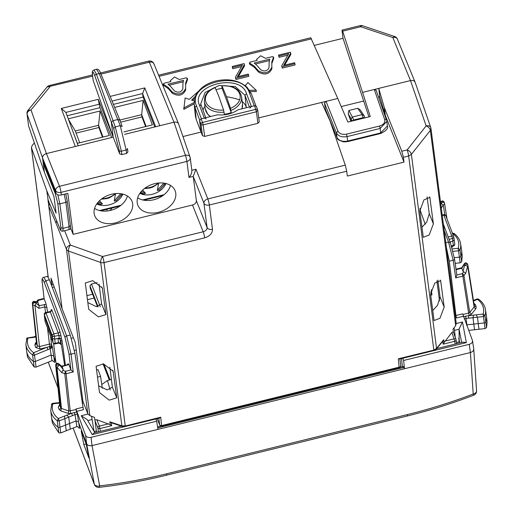 <?xml version="1.0" encoding="UTF-8"?>
<svg xmlns="http://www.w3.org/2000/svg" width="513" height="513" viewBox="0 0 513 513"><rect width="100%" height="100%" fill="white"/><g stroke="black" fill="none" stroke-linecap="round" stroke-linejoin="round"><path stroke-width="0.77" d="M415.222 82.721C414.716 80.842 413.145 80.124 410.503 80.579L362.576 92.366L342.665 31.178C342.126 29.613 341.947 29.709 342.145 31.46C341.947 29.709 342.126 29.613 342.665 31.178L360.716 26.734L392.811 37.507A4.47 3.232 -22.3 0 1 397.376 39.059A4.47 4.47 0 0 0 394.67 36.526L392.811 37.507L410.503 80.579C413.138 80.124 414.716 80.842 415.222 82.721M456.172 323.235L455.685 325.678L452.973 329.224L453.575 332.629L453.306 331.808L451.915 332.418L444.072 342.62L443.694 339.709L436.55 348.455L433.825 350.058L408.662 155.99L411.388 154.381A4.47 2.584 -141.7 0 0 407.162 149.911A4.47 0.519 76.2 0 1 408.662 155.99L403.372 157.292L401.794 151.232L407.162 149.911L426.136 125.897L410.503 80.579L378.735 88.39L379.864 97.066L385.353 115.528L404 162.121L403.372 157.292M191.791 170.278C191.984 172.843 191.048 175.222 188.983 177.421L186.905 161.409A4.47 3.091 -7.4 0 0 190.233 157.901A4.47 4.47 0 0 0 190.022 157.004A4.47 3.142 161 0 0 185.405 155.324A4.47 0.519 76.2 0 1 186.905 161.409L61.002 192.369A4.47 0.519 -103.8 0 0 59.502 186.29A4.47 3.123 158.2 0 0 55.609 190.547A4.47 3.091 -7.4 0 0 61.002 192.369L61.336 194.959C58.694 195.427 56.898 194.844 55.949 193.196L42.842 160.319L42.521 157.85C42.528 155.843 43.823 154.426 46.42 153.592L113.219 137.163L119.657 153.849L121.825 154.605L126.576 153.438L126.134 150.014L120.26 125.659L115.245 126.891L121.382 151.181L121.825 154.605M124.544 134.38L173.984 122.222C176.626 121.767 178.197 122.479 178.71 124.364C178.197 122.479 176.626 121.767 173.984 122.222L185.405 155.324L59.502 186.29L46.42 153.592C43.823 154.426 42.528 155.843 42.521 157.85L44.4 172.33L28.651 126.172L27.003 113.79A4.47 3.091 172.6 0 0 27.106 114.219L28.651 126.172M190.131 157.465A4.47 3.142 161 0 0 190.028 157.016L178.601 123.915M126.576 153.438L127.904 152.015L127.461 148.61A1.789 1.238 -7.4 0 0 127.416 148.43L127.461 148.61A1.789 1.238 -7.4 0 1 126.134 150.014L121.382 151.181A1.789 1.238 -7.4 0 1 119.221 150.444L113.681 128.583L115.245 126.891L96.438 74.238L94.046 69.871M94.206 431.58L96.348 431.055L95.02 420.801L94.495 417.383L89.852 415.645L68.511 251.049A4.47 1.847 -70.4 0 1 70.384 245.073A4.47 3.123 158.2 0 0 66.491 249.337A4.47 3.091 -7.4 0 0 68.511 251.049L100.695 262.483A4.47 3.091 -7.4 0 0 104.062 262.592A4.47 0.519 -103.8 0 0 102.562 256.506A4.47 1.847 -70.4 0 0 100.695 262.483L121.87 425.841L122.209 426.406L125.23 426.502L159.434 418.095M96.348 431.055L96.81 432.196M98.381 431.805L97.861 427.81A1.789 1.27 -22.1 0 1 99.413 426.085L96.842 419.737L94.828 419.967M49.575 203.597L48.767 205.995L62.092 308.762L75.308 342.639L82.907 401.243L87.813 413.818L89.852 415.645M456.435 342.498L459.52 341.741M113.681 128.583L94.879 75.943C92.763 70.371 92.045 70.736 92.731 77.04L93.174 80.445L113.219 137.163L111.308 122.434L112.866 120.728L118.035 119.458L112.866 120.728L111.308 122.434L113.219 137.163L98.233 99.342L99.926 107.698L67.145 115.758M119.927 120.311L118.035 119.458L119.882 120.119M350.866 121.324L348.186 113.726L351.091 118.792L352.508 117.002L362.127 114.63L363.351 118.253M348.186 113.726L348.898 110.481L353.829 119.952A1.789 1.25 158.2 0 0 352.444 120.933M364.711 117.919L363.159 117.657L353.829 119.952L354.021 120.549M364.031 115.56L360.043 109.673L357.734 108.307L362.127 114.63L364.031 115.56M70.505 227.746L73.147 234.351L67.831 193.363L61.336 194.959M351.091 118.792L351.405 121.19M384.936 115.63L385.353 115.528L384.32 107.55L401.794 151.232M332.636 128.494L333.206 128.353M73.147 234.351L192.484 205.001C195.075 204.168 196.376 202.744 196.376 200.737L193.221 176.376L195.953 169.252L207.829 198.929A4.47 0.519 76.2 0 1 209.33 205.014L346.711 171.227L347.333 176.055L404 162.121M310.788 37.776L337.759 98.47L258.712 117.907L321.593 102.446L330.019 120.908L345.281 165.128L346.711 171.227M56.796 221.174A4.47 3.123 158.2 0 0 56.103 223.379L48.767 205.995M384.32 107.55L378.735 88.39M348.898 110.481L357.734 108.307M325.268 110.494L325.819 110.359M341.222 106.569L363.762 101.029M378.632 97.367L379.864 97.066M109.833 367.257L112.418 387.187L107.172 389.918L98.631 385.827M99.035 283.997L101.619 303.927L96.38 306.659L87.832 302.567M437.884 280.124L440.064 296.937L444.181 307.088L439.994 318.246L434.081 320.554L430.599 294.238L434.735 283.15L440.654 280.649L444.181 307.088M432.715 310.538L437.518 305.357L440.064 296.937M427.092 196.857L429.266 213.671L433.382 223.822L429.195 234.98L423.289 237.295L419.807 210.971L423.937 199.89L429.856 197.383L433.382 223.822M421.917 227.272L426.726 222.091L429.266 213.671M96.842 419.737L110.224 424.719L109.846 421.808L121.87 425.841L125.243 425.944L104.062 262.592L204.693 237.846A4.47 0.519 76.2 0 0 203.193 231.761L102.562 256.506L70.384 245.073L64.644 230.728M95.02 420.801L97.861 427.81A1.789 1.238 -7.4 0 0 100.022 428.541L111.687 425.668L110.224 424.719M455.127 344.076L454.768 341.299L443.097 344.172L444.072 342.62M439.506 300.958L436.896 280.823M419.814 209.368L420.211 210.375L419.961 208.432L420.211 210.375L425.239 224.296M99.413 391.874L96.091 366.256L103.517 363.935L113.142 371.232L116.74 397.857L109.186 400.14L99.599 392.65L99.413 391.874M88.614 308.608L85.293 282.99L92.718 280.669L102.343 287.966L105.941 314.597L98.393 316.874L88.807 309.39L88.614 308.608M109.846 421.808L111.154 422.699M124.973 426.072L160.742 417.21L159.485 418.082M157.485 419.519L157.247 418.634M157.369 419.313L159.723 425.046A1.789 1.295 -22.3 0 1 159.658 424.809L158.812 418.249M160.742 417.21L161.55 425.668M399.589 359.036L433.806 350.616L436.39 349.071L436.55 348.455L411.388 154.381L430.362 130.373A4.47 2.584 -141.7 0 0 426.136 125.897A4.47 3.142 161 0 1 430.76 127.59A4.47 3.142 161 0 1 430.862 128.038L430.362 130.373L455.685 325.678M399.781 358.491L398.325 358.786L399.14 367.237M443.02 340.946L436.403 349.058M442.719 341.248L443.694 339.709M91.641 416.755L91.583 416.293M101.754 384.551L107.416 380.486L111.417 379.498M137.208 202.738A19.988 14.255 159.3 0 0 137.696 204.809A19.988 14.255 159.3 0 0 159.774 211.927A19.988 14.255 159.3 0 0 175.767 193.254A19.988 14.255 159.3 0 0 175.093 190.708A19.988 14.255 159.3 0 0 152.861 184.167A19.988 14.255 159.3 0 0 137.208 202.738M94.11 213.331A19.988 14.255 159.3 0 0 94.604 215.409A19.988 14.255 159.3 0 0 116.675 222.527A19.988 14.255 159.3 0 0 132.668 203.853A19.988 14.255 159.3 0 0 132.001 201.301A19.988 14.255 159.3 0 0 109.763 194.76A19.988 14.255 159.3 0 0 94.11 213.331M196.376 200.737L207.085 227.503C208.034 229.183 209.836 229.786 212.478 229.317C212.472 233.338 209.875 236.179 204.693 237.846M202.488 135.669L204.649 136.42L257.904 123.319L259.232 121.902L257.738 110.366A1.789 1.789 0 0 0 257.654 110.013A1.789 1.257 161 0 0 255.807 109.34L202.552 122.434L203.148 124.864A1.789 1.238 172.6 0 1 200.993 124.14L202.488 135.669L201.051 132.085L182.961 136.535L201.051 132.085L199.557 120.555L201.115 118.856L202.552 122.434A1.789 1.25 -21.8 0 0 200.993 124.14L199.557 120.555M137.657 197.794A19.661 14.024 159.3 0 0 156.792 198.807A19.661 14.024 159.3 0 0 170.496 185.411M94.565 208.393A19.661 14.024 159.3 0 0 113.7 209.407A19.661 14.024 159.3 0 0 127.397 196.011M201.115 118.856L217.602 114.797C225.31 115.502 232.132 113.822 238.07 109.763L254.557 105.71L256.404 106.383L257.654 110.013A1.789 1.257 161 0 1 257.699 110.192L257.738 110.366M257.699 110.192L256.41 111.77L254.557 105.71M110.148 96.412L144.775 87.896L159.761 125.717L173.984 122.222L149.334 62.195C151.963 61.714 153.534 62.432 154.054 64.337M111.956 383.641L111.949 384.654M103.01 363.788L109.32 380.018M154.772 126.948L143.024 97.098L113.418 104.376M111.674 137.542L99.926 107.698M92.616 294.244L86.934 295.642M90.403 288.543L97.585 306.78M97.117 282.663L91.487 284.048L89.929 285.754L90.237 288.126M269.293 60.592L255.519 63.978M183.103 81.791L169.328 85.177M251.306 93.719A1.789 1.276 159.3 0 0 251.255 93.539L247.157 87.364C239.148 80.406 228.785 78.265 216.082 80.926C206.412 83.324 199.589 88.242 195.613 95.674L194.138 104.075L195.389 115.97L196.222 119.439L201.051 132.085M271.967 63.157L273.756 58.335L273.596 57.058L273.487 57.418L272.493 56.597L265.51 58.315L260.681 55.77L256.641 59.361L257.064 60.393L250.088 62.105L249.831 63.234L249.421 62.798L249.587 64.08L254.506 67.447L258.539 72.083C264.682 75.443 269.12 74.347 271.864 68.813L271.8 61.874L271.864 68.813M294.904 63.663L295.071 64.946L282.265 68.094L281.727 65.837L282.099 66.812L294.904 63.663L294.545 62.721L283.612 65.407L290.691 53.121L290.345 52.211L278.527 55.115L278.886 56.058L288.742 53.634L281.727 65.837M287.857 55.173L279.053 57.341L278.527 55.115M284.664 65.151L290.858 54.397L290.691 53.121M248.606 75.052L248.773 76.328L235.974 79.477L235.435 77.219L235.807 78.2L248.606 75.052L248.247 74.103L237.314 76.796L244.4 64.503L244.047 63.593L232.229 66.498L232.588 67.44L242.444 65.023L235.435 77.219M241.559 66.562L232.755 68.723L232.229 66.498M238.372 76.533L244.566 65.786L244.4 64.503M250.344 91.551L256.353 91.532L256.186 90.256L249.575 90.275M194.626 98.374L192.599 100.458M194.113 103.831L183.827 109.372L185.122 97.945L189.323 99.355L198.114 91.622M185.77 84.35L187.566 79.534L187.405 78.252L187.296 78.611L186.296 77.796L179.319 79.509L174.484 76.969L170.444 80.56L170.874 81.586L163.897 83.305L163.641 84.427L163.23 83.997L163.397 85.273L168.315 88.646L172.349 93.283C178.486 96.636 182.929 95.546 185.668 90.006L185.61 83.068L185.668 90.006M394.67 36.526L362.576 25.753A4.47 1.924 108.6 0 0 360.716 26.734A4.47 0.519 -103.8 0 0 360.088 25.65L342.107 30.068M34.358 142.883L31.992 145.73L31.479 147.988L48.222 277.091M48.158 276.988L31.383 147.564L46.792 190.772L56.116 213.171L53.961 196.517L44.4 172.33M98.233 99.342L61.303 108.429L75.296 146.494L46.42 153.592L30.998 109.962L27.971 110.385A4.47 4.47 0 0 0 27.003 113.783M92.603 76.148L47.036 87.037L27.971 110.385M112.052 101.061L142.563 93.558L143.024 97.098M142.569 93.603L155.689 126.717M144.775 87.896L142.62 93.539M65.92 112.405L99.464 104.152M65.927 112.45L78.181 145.782M93.174 80.445L93.129 80.099M61.303 108.429L65.863 112.418M376.189 90.339L386.552 120.311A1.789 1.257 161 0 0 384.705 119.632L374.298 89.48L376.189 90.339M368.918 116.881L363.698 101.042M324.472 103.055L336.387 132.835L337.945 131.129L326.031 101.35L324.472 103.055L325.402 109.263M337.759 98.47L347.859 122.062L370.264 116.554L362.576 92.366M314.392 45.362L343.03 38.321L342.145 31.46M343.03 38.321L363.711 101.138M122.145 126.506L120.26 125.659L99.189 73.564L96.476 69.261L94.091 69.851C93.526 71.089 91.5 68.954 92.686 76.867L92.686 76.687M48.1 199.923L46.792 190.772M43.708 162.538L43.272 163.615L55.186 193.401L57.706 203.097A1.789 1.238 -7.4 0 0 59.867 203.828L65.876 202.346A1.789 1.238 -7.4 0 0 67.209 200.949A1.789 1.238 -7.4 0 0 67.165 200.775L65.741 193.876M201.314 106.011A1.789 1.276 159.3 0 0 201.263 105.832A1.789 1.276 159.3 0 0 199.429 105.178C190.163 84.882 240.199 72.577 246.522 93.597L244.964 95.277L246.189 106.896A22.341 15.441 -7.4 0 0 242.168 101.478M204.95 106.3A22.341 15.441 -7.4 0 0 202.936 110.25M246.182 106.896L246.484 107.698M379.819 96.713L378.517 97.034M194.138 104.075L194.972 107.576L196.222 119.439M249.818 108.172L251.376 106.492L254.281 105.781L249.414 92.885C242.296 69.293 186.161 83.106 196.53 105.89L201.391 118.785L204.296 118.073L206.181 118.907M269.133 62.041L269.03 67.697C267.311 71.16 264.541 71.839 260.7 69.742L256.667 65.106L254.166 62.99L269.729 59.162L269.133 62.041M249.998 64.516L249.831 63.234L254.339 66.164L258.372 70.807C264.516 74.161 268.953 73.064 271.698 67.53M273.653 58.694L273.487 57.418L271.8 61.874M282.099 66.812L282.265 68.094M278.886 56.058L279.053 57.341M235.807 78.2L235.974 79.477M232.588 67.44L232.755 68.723M244.829 85.382L245.394 85.568L247.894 82.51L256.186 90.256M194.055 102.491L183.66 108.089M194.138 100.971L191.618 100.131L195.344 96.29M182.936 83.241L182.833 88.89C181.121 92.353 178.344 93.039 174.51 90.942L170.476 86.299L167.975 84.19L183.539 80.361L182.936 83.241M163.807 85.709L163.641 84.427L168.149 87.364L172.182 92C178.319 95.354 182.763 94.264 185.507 88.723M187.463 79.893L187.296 78.611L185.61 83.068M64.215 194.247L65.876 202.346L69.05 226.849L70.384 225.444C70.909 228.125 70.454 229.529 69.011 229.657L69.05 226.849L63.041 228.33L60.88 227.599C61.175 230.408 60.778 230.587 59.694 228.144L47.921 199.486L62.092 308.762L51.005 278.174L51.884 284.984M96.758 203.924A16.531 11.793 159.3 0 0 109.07 204.911A16.531 11.793 159.3 0 0 122.799 194.106M139.85 193.33A16.531 11.793 159.3 0 0 152.169 194.312A16.531 11.793 159.3 0 0 165.898 183.507M114.662 107.409L143.133 100.407L152.367 124.903L123.87 131.912M73.404 132.784L77.386 143.339L109.275 135.496L100.041 111.007L98.573 125.281L103.01 137.042M68.267 118.817L100.041 111.007M115.431 194.28L114.264 201.013L116.201 200.75L122.132 193.952M97.008 203.571L100.933 204.501L102.446 203.917L99.509 200.73M158.53 183.686L157.363 190.413L159.293 190.15L165.224 183.353M140.1 192.978L144.031 193.901L145.545 193.318L142.601 190.131M119.85 120.048L141.671 114.681L146.102 126.442M143.133 100.407L141.671 114.681L141.96 116.919L145.596 126.564M68.498 119.446L75.302 131.001L79.733 142.761M75.302 131.001L98.573 125.281L98.862 127.519L102.497 137.163M120.613 122.171L141.96 116.919M76.097 133.117L98.862 127.519M109.801 210.554A12.062 8.606 159.3 0 0 112.046 208.021M226.502 96.726A62.554 42.643 19.6 0 1 239.661 99.843A17.48 12.081 172.6 0 0 222.007 85.915L226.502 96.726L230.472 108.358L231.228 112.559A18.769 12.972 172.6 0 1 224.335 114.252L223.578 110.051A17.48 12.081 172.6 0 1 205.925 96.13A17.48 12.081 172.6 0 1 215.114 87.614L218.641 95.86L223.578 110.051M214.947 87.979L215.114 87.614M216.114 89.756A18.769 12.972 172.6 0 1 222.116 88.396L221.847 86.287M231.228 112.559L222.116 88.396M485.048 328.589L484.31 322.921L478.251 323.588L477.43 317.226L476.263 314.828L473.602 315.123L472.986 317.707L483.49 316.547L484.31 322.921A1.789 1.238 -7.4 0 0 485.939 321.837A26.811 18.532 -7.4 0 0 486.491 316.45A26.811 18.532 -7.4 0 0 486.414 315.835L485.452 309.589A26.657 18.423 172.6 0 1 484.977 315.559L483.49 316.547L483.105 314.071L484.977 315.559L486.548 327.589L485.048 328.589L478.988 329.256L478.251 323.588L473.807 324.081L472.986 317.714L465.984 318.451L465.778 316.149L463.444 316.887M465.778 316.149L468.478 315.687L468.747 318.175M464.207 319.009L465.984 318.451L466.913 324.844L473.807 324.081L474.544 329.75L468.69 330.398M473.602 315.123L468.478 315.687L469.267 315.495L468.658 313.065L469.748 312.43L471.441 314.206L475.82 308.755L476.205 306.851L474.32 306.017L474.127 306.979L469.748 312.43L463.932 275.487A1.789 1.218 171 0 1 462.841 276.135L468.658 313.065L462.861 314.488M462.97 271.319L465.733 273.237L467.696 266.151L464.631 265.311L464.271 264.342L461.815 268.254L462.97 271.319L464.631 265.311C466.381 264.105 467.465 264.073 467.888 265.208A1.789 1.218 171 0 1 467.933 265.375L474.32 306.017M474.102 304.523A1.789 1.276 159.3 0 0 475.352 304.594L473.903 303.254M478.86 299.669L476.93 299.534M473.454 300.419L477.353 298.874L478.578 299.156C482.489 302.003 484.779 305.485 485.452 309.589M466.977 325.864L466.612 324.896M476.558 390.752A4.47 4.47 0 0 1 473.691 395.228L473.204 394.01A4.47 3.091 -3.9 0 0 476.558 390.752L473.736 349.007L472.556 340.792L462.739 313.847L455.935 315.521L449.324 261.162L446.4 247.516M455.012 313.943L456.525 317.957L455.935 315.521M472.435 340.337C472.851 342.184 471.787 343.511 469.235 344.332L403.609 360.466L404.5 368.744L92.032 445.592C89.345 446.053 87.543 445.431 86.614 443.719L78.303 421.667L75.821 421.019L69.569 423.494L68.697 417.14L59.175 420.897L57.251 420.743A26.657 18.423 172.6 0 1 50.761 410.342L51.422 416.627A26.811 18.532 172.6 0 0 51.499 417.242A26.811 18.532 172.6 0 0 57.95 427.092A1.789 1.238 172.6 0 0 60.047 427.258L65.549 425.085L64.555 416.075L66.966 415.12L68.691 417.133L72.538 415.613L71.615 413.286L76.623 412.016L75.962 408.964L85.626 435.466C86.556 437.179 88.358 437.807 91.045 437.332L92.032 445.592L99.669 485.869A4.47 3.136 169.3 0 1 94.277 484.112L73.135 428.034M469.235 344.332L470.408 352.54C472.96 351.719 474.031 350.385 473.614 348.545M445.771 242.687L448.522 242.014L453.152 260.219L455.724 277.886L456.871 275.212L454.486 258.815A1.789 1.212 171.7 0 1 453.152 260.219L449.324 261.162M475.82 308.755A1.789 1.052 38.8 0 1 474.127 306.979L467.696 266.151A1.789 1.218 171 0 0 467.933 265.375A1.789 1.789 0 0 0 467.843 265.029L467.888 265.208M467.843 265.022L467.478 264.06A1.789 1.789 0 0 0 464.284 263.746A1.789 0.943 -147.9 0 0 464.271 264.342A1.789 1.276 -20.7 0 1 465.99 263.349A1.789 1.276 -20.7 0 1 467.478 264.06A1.789 1.276 -20.7 0 1 467.523 264.24M461.815 268.254L461.828 267.722M486.491 316.45L487.1 322.228L486.548 327.589M407.386 414.594L407.348 415.972L166.539 475.192A4.47 0.519 -103.8 0 0 166.539 475.192A4.47 0.519 -103.8 0 0 166.578 473.813L407.386 414.594C429.676 409.111 451.613 402.25 473.204 394.01L470.408 352.54L404.5 368.744L403.988 367.398L157.722 427.957M155.83 418.98L156.67 421.199L91.045 437.332M156.67 421.199L157.946 429.381M76.623 412.016L77.38 414.138L75.039 414.594L74.18 412.452M76.552 411.394L83.395 409.714L74.904 353.239L71.076 354.182L73.237 371.951L66.119 373.701L65.517 371.271L64.773 373.644A1.789 1.212 -6.3 0 0 66.119 373.701L70.223 411.048L70.826 413.478L71.615 413.286L66.966 415.12M56.43 363.659L53.442 355.74L50.941 355.099L35.378 361.434A1.789 1.238 -7.4 0 1 33.268 361.287A26.811 18.532 -7.4 0 1 26.638 351.309A26.811 18.532 -7.4 0 1 26.561 350.693L25.9 344.409A26.657 18.423 172.6 0 0 32.569 354.945A1.635 1.129 -7.4 0 0 34.499 355.079L47.876 349.629A1.789 0.462 67.8 0 0 46.927 347.307L50.979 346.095A1.789 1.276 159.3 0 0 51.621 344.845A1.789 1.212 173.1 0 0 49.46 344.108L39.475 346.564L40.078 348.994L46.927 347.307L33.659 352.713L34.499 355.079L36.064 367.116L52.384 360.511L54.692 362.454L52.345 346.756L50.979 346.095L51.473 348.122L50.152 348.673L49.274 346.531M83.805 444.521L81.214 430.946L86.274 444.373L88.871 457.942L83.805 444.521L86.126 443.976M65.074 337.625A1.789 1.276 -20.7 0 1 66.632 335.932L70.255 335.04L49.434 279.803L47.51 276.392L43.804 277.302L45.811 280.694L44.246 282.394L65.074 337.625L68.909 353.444L70.916 369.918L73.237 371.951M49.434 279.803L45.811 280.694L66.632 335.932L71.076 354.182A1.789 1.212 173.1 0 1 68.909 353.444M70.255 335.04L74.904 353.239M452.344 233.152L453.89 233.351C457.699 236.185 459.93 239.622 460.591 243.656L461.553 249.902A26.811 18.532 172.6 0 1 461.636 250.517L462.239 256.295L461.629 261.848L460.11 262.836L455.14 263.336M461.636 250.517A26.811 18.532 172.6 0 1 461.02 256.096A1.789 1.238 172.6 0 1 459.372 257.167L454.306 257.673M70.916 369.918L68.883 364.525L62.099 366.545L58.578 363.685A1.789 1.167 127.6 0 1 58.841 364.05L62.105 366.551L63.259 369.616L61.714 372.592L64.773 373.644L68.87 411.016L76.046 409.618M51.499 417.242L52.384 422.988L58.803 432.786L60.739 432.934L66.235 430.76L65.549 425.085L69.569 423.494L70.262 429.169L77.245 426.444L79.553 428.387L77.38 414.138M65.427 365.205L62.054 340.568L61.393 338.811L59.226 338.061L54.699 339.176L54.372 336.304L58.892 335.38L58.225 332.982A1.789 1.276 159.3 0 0 59.88 331.27L51.986 310.333C51.48 309.089 51.281 309.134 51.39 310.474M68.883 364.525L68.267 363.775L67.004 364.82L61.74 366.115M38 302.632L37.321 302.01L34.493 301.42A1.789 1.629 101.5 0 1 34.499 301.426A1.789 1.629 101.5 0 1 35.493 302.119L38 302.632L39.161 305.703L46.183 304.324L44.112 298.585M46.183 304.324L47.638 312.096M53.583 343.473L55.84 362.095M60.168 343.479C60.681 344.749 60.855 344.678 60.688 343.268L60.098 339.125L60.765 340.889L64.664 365.397M454.73 243.816A1.789 1.238 172.6 0 1 454.775 244.008L454.191 239.654L452.908 241.245L450.087 241.944M444.803 214.703L443.258 204.873A1.789 0.904 -149 0 1 441.283 203.385C442.661 202.103 443.745 202.071 444.54 203.283A1.789 1.218 171 0 1 444.585 203.449A1.789 1.218 171 0 1 443.258 204.873L441.295 208.137M447.035 219.006L444.585 203.449A1.789 1.789 0 0 0 444.489 203.09L444.123 202.128A1.789 1.276 -20.7 0 0 442.642 201.423A1.789 1.276 -20.7 0 0 440.917 202.417A1.789 1.436 -120.9 0 1 441.533 201.224L440.481 201.859M64.555 416.075L58.354 418.525L59.175 420.897L60.739 432.934M51.371 404.795L52.916 403.782A24.868 17.192 172.6 0 0 58.354 418.525L57.251 420.743L58.803 432.786M59.489 402.615L52.807 403.295L51.8 403.776L50.761 410.342M59.54 403.109L52.877 403.814M59.764 405.052L58.245 407.168L59.098 409.425A1.789 1.276 159.3 0 0 60.656 407.745L61.477 408.457L60.733 410.836L68.126 413.388L70.826 413.478M60.098 339.125L57.937 338.381L58.52 342.53L60.688 343.268M60.765 340.889L62.054 340.568M39.161 305.703L38.828 308.364L44.932 306.864L47.093 307.627M50.537 335.932L51.621 344.845L52.345 346.756L51.473 348.122M49.716 311.583L50.691 311.34M51.986 310.333L50.114 312.103M59.88 331.27L61.053 336.092L58.892 335.38L59.226 338.061M37.475 300.445L37.507 300.406A1.789 1.789 0 0 1 38.475 299.791L38.731 300.246L37.366 300.964M441.533 201.231A1.789 1.789 0 0 1 444.123 202.128A1.789 1.276 -20.7 0 1 444.175 202.314M452.556 233.646L452.748 233.569A24.868 17.192 172.6 0 1 458.186 248.311L460.058 249.812A1.635 1.129 172.6 0 1 458.551 250.793L460.11 262.836M452.325 248.901L458.186 248.311L458.551 250.793L452.966 251.357M442.257 215.563L443.867 215.101L445.797 215.729A1.789 1.789 0 0 0 443.636 214.639L451.761 236.025A1.789 1.276 -20.7 0 1 453.684 236.647A1.789 1.276 -20.7 0 1 453.736 236.833A1.789 1.193 -9.1 0 1 453.781 237A1.789 1.789 0 0 0 453.684 236.647L445.797 215.729M454.172 233.864L452.254 233.71M61.714 372.592L56.943 367.167A1.789 0.359 -41.3 0 0 58.335 366.115A1.789 0.359 -41.3 0 0 59.207 365.012C57.264 364.717 56.238 365.198 56.129 366.468L60.656 407.745L59.809 405.488L55.763 365.5A1.789 1.25 174.2 0 1 55.712 365.282L59.758 405.27M36.647 342.613L32.415 303.574C32.524 302.304 33.55 301.824 35.493 302.119L35.859 303.087A1.789 1.129 128.4 0 1 34.942 305.286L38.828 308.364M36.064 367.116L34.121 366.981L27.522 357.054L26.638 351.309M36.41 343.344L34.897 345.243L35.75 347.5A1.789 1.276 159.3 0 0 37.308 345.813L39.475 346.564L34.942 305.286A1.789 1.212 -6.3 0 1 32.774 304.542L37.308 345.813L36.455 343.556M33.999 337.394L27.997 338.022A24.868 17.192 172.6 0 0 33.659 352.713L32.569 354.945L34.121 366.981M27.939 338.061L26.452 339.048M25.9 344.409L26.888 338.016L34.07 336.874M63.259 369.616L58.841 364.05C57.232 363.505 56.199 363.986 55.763 365.5L56.129 366.468A1.789 1.212 173.7 0 0 56.943 367.167L61.477 408.457L68.87 411.016L68.126 413.388M44.535 316.874L52.538 338.426L54.699 339.176L55.244 343.338L58.277 342.633M39.155 305.697L35.859 303.087A1.789 1.276 159.3 0 0 33.864 303.023A1.789 1.276 159.3 0 0 32.774 304.542L32.415 303.574A1.789 1.25 174.2 0 1 32.357 303.356L36.506 343.171M50.12 311.583L45.689 312.5L45.971 312.949L44.323 314.655L52.211 335.579A1.789 1.186 -6.5 0 0 54.372 336.304L53.865 333.873A1.789 1.276 159.3 0 0 52.211 335.579L53.076 342.588A1.789 1.276 159.3 0 0 53.128 342.793A1.789 1.789 0 0 0 55.224 343.902L55.244 343.338A1.789 1.238 -7.4 0 1 53.076 342.588L45.118 321.491A1.789 1.238 172.6 0 1 45.073 321.298A1.789 1.238 172.6 0 1 45.067 321.1M70.255 429.169L66.235 430.766M474.551 329.75L478.988 329.256M82.163 403.09L83.497 402.756M430.753 291.717L431.952 294.898L430.728 295.199M96.572 369.982L98.028 369.623L100.58 376.388L97.502 377.145M454.063 327.801L454.512 330.391L459.084 329.269L459.148 341.831M458.808 337.964L459.129 341.838M458.846 338.195L459.744 342.94M402.769 358.254L403.609 360.466M401.532 358.555L402.359 366.757M403.372 367.584C403.269 366.199 403.475 366.135 403.988 367.398M102.286 388.27L100.58 376.388M454.512 330.391L455.287 337.458M459.084 329.269L461.642 342.472M456.256 323.517L462.463 321.984L466.343 342.613L462.963 342.145M462.463 321.984L459.09 328.897M91.519 416.267L94.097 431.395M125.025 426.553L92.257 434.607L94.309 432.805M92.257 434.607L81.24 415.735L87.274 419.705L94.847 432.677M431.952 294.898L431.318 289.614M92.475 74.936L49.428 85.524A4.47 0.519 -103.8 0 1 50.062 86.607L30.998 109.962A4.47 3.251 160.5 0 0 27.106 114.219L42.521 157.85L55.609 190.547L55.949 193.196M100.381 431.318L99.413 426.085L108.641 423.815M456.589 343.716L456.095 339.901A1.789 1.238 -7.4 0 1 454.768 341.299L451.915 332.418M444.925 341.119L454.159 338.849A1.789 1.276 -19.2 0 1 456.012 339.542A1.789 1.276 -19.2 0 1 456.057 339.728A1.789 1.238 -7.4 0 1 456.095 339.901A1.789 1.789 0 0 0 456.012 339.542L453.466 332.257M119.657 153.849L119.221 150.444M351.104 118.734L352.021 121.036M87.813 413.818L66.491 249.337L56.103 223.379A4.47 3.335 -22.9 0 1 56.744 221.045M111.687 425.668L111.315 422.763M157.305 419.076L159.658 424.809A1.789 1.238 172.6 0 0 161.819 425.54L399.403 367.109A1.789 1.238 172.6 0 0 400.736 365.711A1.789 1.238 172.6 0 0 400.698 365.538M398.325 358.786L433.556 350.187M443.097 344.172L442.725 341.312M110.205 389.912L107.416 380.486M188.983 177.421L193.221 176.376M191.836 170.265L195.953 169.252M192.484 205.001L203.193 231.761C205.796 230.959 207.092 229.535 207.085 227.503L203.93 203.193A4.47 3.123 158.2 0 1 207.829 198.929L345.281 165.128M212.478 229.317L209.33 205.014A4.47 3.091 172.6 0 1 203.93 203.193L193.228 176.434M257.904 123.319L256.41 111.77L203.148 124.864L204.649 136.42M440.289 280.066L440.859 281.47M429.496 196.806L430.061 198.204M112.418 387.187L116.74 397.857M112.571 370.155L113.418 372.239M101.619 303.927L105.941 314.597M101.779 286.895L102.619 288.973M100.978 74.09L149.334 62.195A4.47 0.519 -103.8 0 0 148.699 61.111L100.49 72.968M103.953 364.076L110.077 379.832M311.526 38.834L159.062 76.328M387.398 125.986C388.565 128.173 386.34 130.668 380.723 133.489L347.756 141.594L347.769 141.03L380.736 132.925L380.159 128.455L386.802 121.369L387.398 125.993L380.466 133.053M379.556 126.025L346.589 134.13L347.769 141.03C342.479 141.973 338.888 140.786 336.99 137.478L336.387 132.835C338.298 136.253 341.895 137.497 347.192 136.567L380.159 128.455L379.556 126.025C383.589 124.736 385.308 122.607 384.705 119.632M325.223 108.82L337.054 137.715C336.874 139.17 339.138 140.568 343.845 141.909L347.75 141.594M337.945 131.129C339.471 133.874 342.357 134.874 346.589 134.13M94.879 75.943A1.789 1.302 -19.5 0 1 96.438 74.238L99.189 73.564A1.789 1.295 -22.3 0 1 101.016 74.186C99.766 70.441 98.252 68.8 96.476 69.268M92.731 77.04L93.129 80.272M91.487 284.048L100.317 306.761M89.929 285.754L98.111 306.787M59.694 228.144A1.789 1.295 157.7 0 0 59.752 228.381A1.789 1.295 157.7 0 0 59.893 228.612M57.815 194.812L59.867 203.828L63.041 228.33L62.9 231.158L69.037 229.651M60.88 227.599L57.706 203.097M55.603 192.349L55.186 193.401M94.123 298.059L87.46 299.695M255.891 105.819L251.255 93.533A1.789 1.276 159.3 0 0 249.414 92.885M199.826 120.465L194.972 107.576L196.53 105.89M199.429 105.178L204.296 118.073M246.522 93.597L251.376 106.492M249.369 106.986L244.964 95.277L235.313 86.607L219.141 85.453L205.11 92.43L200.73 103.806L201.192 105.684M258.372 70.807L258.539 72.083M254.339 66.164L254.506 67.447M172.182 92L172.349 93.283M168.149 87.364L168.315 88.646M164.083 194.664L142.62 199.942M120.991 205.258L99.522 210.542M121.953 194.453L116.201 200.75M120.779 193.715L114.245 200.865M100.933 204.501L97.489 202.936M102.363 203.789L98.323 201.949M165.045 183.853L159.293 190.15M163.878 183.115L157.344 190.265M144.031 193.901L140.581 192.343M145.461 193.189L141.415 191.355M102.113 198.576A14.3 10.196 159.3 0 0 106.871 198.037A14.3 10.196 159.3 0 0 115.245 193.625M145.211 187.976A14.3 10.196 159.3 0 0 149.969 187.437A14.3 10.196 159.3 0 0 158.344 183.026M239.661 99.843A17.48 12.081 172.6 0 1 230.472 108.358M221.866 85.729C233.114 85.37 239.68 89.063 241.565 96.803A18.769 12.972 172.6 0 1 241.059 101.208A18.769 12.972 172.6 0 1 230.953 110.449M224.059 112.148A18.769 12.972 172.6 0 1 204.341 101.632L205.277 108.859A18.769 12.972 172.6 0 0 210.625 116.515M241.565 96.803L242.502 104.036A18.769 12.972 172.6 0 1 242.001 108.442A18.769 12.972 172.6 0 1 241.847 108.833M476.263 314.828L483.105 314.071A24.868 17.192 172.6 0 0 477.443 299.38L473.544 300.971M475.352 304.594L476.205 306.851M469.267 315.495L471.441 314.206M465.733 273.237L463.932 275.487A1.789 1.052 -141.2 0 0 462.239 273.705L462.841 276.135L455.724 277.886M463.361 316.271L456.525 317.957M463.656 271.941L462.239 273.705L456.846 275.032M454.435 258.635A1.789 1.212 171.7 0 1 454.486 258.815L450.356 242.668L454.435 258.635M461.809 268.248L456.647 269.517L455.986 269.133M85.626 435.466L86.614 443.719L94.386 484.484A4.47 4.47 0 0 0 99.073 487.35L99.669 485.869C121.985 483.31 144.288 479.289 166.578 473.813M82.773 407.29L75.962 408.964M450.408 242.861L448.522 242.014L444.2 230.568M456.647 269.517L456.057 269.626M72.538 415.613L75.039 414.594L76.854 426.566M58.001 387.899L48.286 362.14M70.922 369.937L65.517 371.271L63.118 370.444M59.098 409.425L60.733 410.836M59.668 404.417L58.245 407.168M44.15 298.938L42.342 282.977C41.944 278.495 42.585 278.296 44.246 282.394M61.053 336.092L61.393 338.811M51.973 360.639L50.152 348.673L47.876 349.629M44.144 298.912L38.731 300.246L37.321 302.01M42.342 282.977A1.789 1.257 173.5 0 1 42.29 282.766A1.789 1.257 173.5 0 1 42.297 282.535M451.613 246.42L453.434 245.977L452.453 238.41A1.789 1.193 -9.1 0 0 453.781 237L454.236 239.815M449.112 239.366L452.453 238.41L451.761 236.025L448.234 237.038M440.577 202.622L440.917 202.417L441.283 203.385L440.782 204.212M453.434 245.977A1.789 1.789 0 0 0 454.775 244.008A1.789 1.238 172.6 0 1 453.447 245.413L451.453 245.9M461.629 261.848L460.058 249.812A26.657 18.423 172.6 0 0 460.591 243.656M451.895 247.375L452.87 246.112M45.619 312.52L44.323 304.433M47.478 327.807L49.46 344.108L50.505 348.551M50.332 312.045L58.225 332.982L53.865 333.873L45.971 312.949L50.332 312.045M34.839 337.265L35.724 336.586M35.75 347.5L40.078 348.994M36.282 342.094L35.282 343.338L34.897 345.243M35.282 343.338A1.789 1.052 -141.2 0 0 36.397 343.28M45.272 321.888A1.789 1.276 -20.7 0 1 45.17 321.696A1.789 1.276 -20.7 0 1 45.118 321.491L44.323 314.655A1.789 1.276 -5.5 0 1 44.272 314.424L44.528 317.098M52.32 287.466L54.205 287.004M71.371 338.285L73.417 337.785M76.264 349.981L74.43 350.43M466.343 342.613L434.011 350.565M81.24 415.735L87.941 414.087M87.787 420.577L92.225 419.487M415.12 82.272L430.76 127.59A4.47 4.47 0 0 1 430.965 128.474L456.275 323.69M191.9 170.752L190.233 157.901M119.882 120.125L122.1 126.313M364.006 115.444L364.852 117.881M111.148 422.693L122.209 426.406M159.723 425.04A1.789 1.789 0 0 0 161.807 426.098L399.39 367.674M399.864 358.965L400.736 365.711A1.789 1.789 0 0 1 399.383 367.674M153.906 63.772A4.47 4.47 0 0 0 148.699 61.111M178.55 123.774L153.9 63.753M310.82 37.763L158.6 75.199M415.068 82.138L397.376 39.059M362.576 25.753A4.47 4.47 0 0 0 360.088 25.65M49.428 85.524A4.47 4.47 0 0 0 47.036 87.037M325.28 109.057L337.054 137.715M119.862 120.08L101.016 74.186M90.294 288.344L97.553 306.78M47.985 199.724L59.752 228.381C60.419 230.529 61.477 231.453 62.926 231.151M70.384 225.444L67.209 200.949L65.747 193.876M200.743 103.902L205.751 117.714M256.782 60.463L256.641 59.361M170.592 81.657L170.444 80.56M163.006 195.485L143.839 200.205M119.907 206.085L100.74 210.798M101.305 199.185L106.858 198.595L109.692 197.691L116.252 193.542M144.397 188.585L149.956 188.002L152.791 187.091L159.351 182.949M106.691 209.336L107.236 210.971M214.96 87.428C209.779 89.621 206.418 92.75 204.886 96.81L204.341 101.632M210.253 116.605L207.906 114.502L205.277 108.859M242.502 104.036L241.956 108.852M464.291 263.74L461.758 267.773M461.783 267.735L456.384 269.062M450.356 242.668L443.367 224.123M473.691 395.222C451.927 403.526 429.817 410.445 407.348 415.972M166.539 475.192C144.07 480.713 121.581 484.766 99.073 487.35M94.386 484.49L73.102 428.047M58.014 388.027L48.254 362.152M44.067 298.412L38.475 299.791M43.823 277.296C42.169 277.507 41.656 279.335 42.29 282.766L44.099 298.746M442.193 215.05L443.636 214.639M50.094 311.59L51.415 310.237L51.441 310.692M60.117 343.28L60.303 343.729L58.527 343.088L55.224 343.902M36.385 301.804L37.507 300.406M35.673 336.073L34.108 336.849M58.585 363.685A1.789 1.789 0 0 0 55.712 365.282M34.499 301.426A1.789 1.789 0 0 0 32.357 303.356M45.689 312.5A1.789 1.789 0 0 0 44.272 314.424M44.535 317.137L45.073 321.298A1.789 1.789 0 0 0 45.17 321.696L53.128 342.793M51.428 285.093L53.339 284.625M403.436 366.494L400.108 367.314M160.999 426.111L157.568 426.957M463.04 342.126L436.787 348.584M121.414 426.143L94.257 432.818"/></g></svg>
